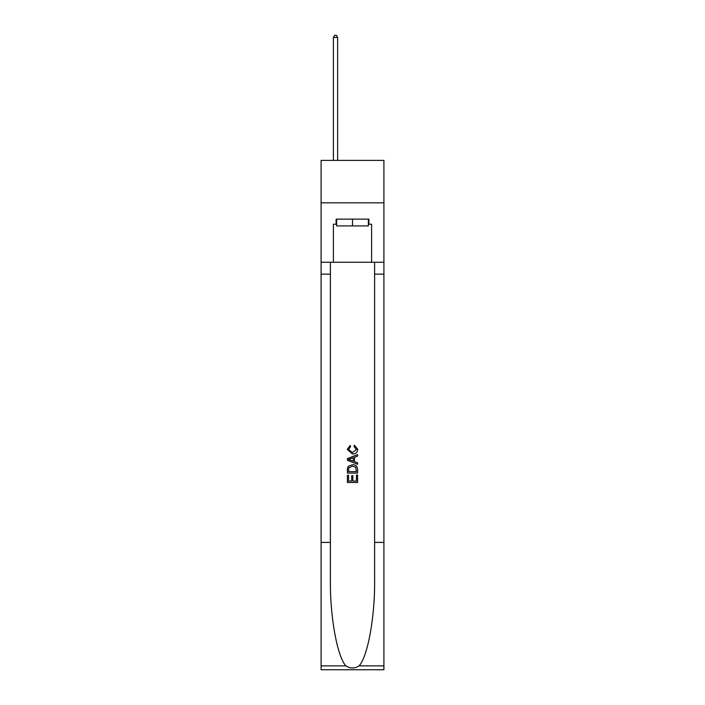 <?xml version="1.0" encoding="UTF-8"?>
<svg xmlns="http://www.w3.org/2000/svg" width="705" height="705" viewBox="0 0 705 705"><rect width="100%" height="100%" fill="white"/><g stroke="black" fill="none" stroke-linecap="round" stroke-linejoin="round"><path stroke-width="1.06" d="M383.908 202.828L383.908 160.387L321.092 160.387L321.092 202.828L383.908 202.828L383.908 262.26L371.606 262.26L371.606 224.225L368.882 224.225L368.882 219.132L336.118 219.132L336.118 224.225L336.629 224.225M368.371 219.132L368.371 225.926L336.629 225.926L336.629 219.132M352.5 219.132L352.5 225.926M356.413 475.038L356.413 481.048L352.888 481.048L356.413 481.048L356.413 475.038L357.585 475.038L357.585 482.484L347.398 482.484L347.398 475.302L347.398 482.484M351.716 475.69L351.716 481.048L348.578 481.048L351.716 481.048L351.716 475.69L352.888 475.69L352.888 481.048M348.279 466.313L347.547 467.794L348.279 466.313L352.438 464.718C355.699 464.71 357.417 466.278 357.585 469.433L357.585 473.081L347.398 473.081L347.398 469.592L347.398 473.081M354.324 445.128L353.989 446.565L354.324 445.128L357.717 449.288C357.444 452.416 355.681 453.994 352.421 454.011L347.274 449.314L350.235 445.393L350.544 446.829L348.446 449.385L352.412 452.575L356.545 449.42L353.989 446.565M359.065 665.873L383.908 665.873L383.908 669.75L321.092 669.75L321.092 542.409L330.389 542.409L330.389 580.268C329.931 616.452 337.272 656.875 345.935 665.873C350.306 668.666 354.685 668.666 359.065 665.873C367.728 656.875 375.069 616.452 374.611 580.268L374.611 262.26M347.398 458.62L347.398 460.242L357.585 464.287L347.398 460.242L347.398 458.62L357.585 454.575L347.398 458.62M374.611 542.409L383.908 542.409L383.908 262.26M321.092 542.409L321.092 202.828M330.389 262.26L330.389 542.409M383.908 665.873L383.908 542.409M321.092 262.26L333.394 262.26L333.394 224.225L336.118 224.225M333.394 262.26L371.606 262.26M368.371 224.225L368.882 224.225M357.585 454.575L357.585 456.1L354.456 457.263L354.456 461.599L357.585 462.762L357.585 464.287M350.455 460.127L353.275 461.167L353.275 457.695L348.578 459.431L350.455 460.127M353.275 457.695L353.275 461.167M347.398 469.592L347.547 467.794M355.69 467.133L356.413 471.645L355.69 467.133L352.421 466.155L348.79 467.891L348.578 471.645L356.413 471.645L348.578 471.645M347.398 475.302L348.578 475.302L348.578 481.048M337.642 160.387L337.642 37.453L333.394 37.453L333.394 160.387M333.394 37.453L334.672 35.25L336.373 35.25L337.642 37.453M374.611 274.139L383.908 274.139M330.389 274.139L321.092 274.139M321.092 665.873L345.935 665.873"/></g></svg>
